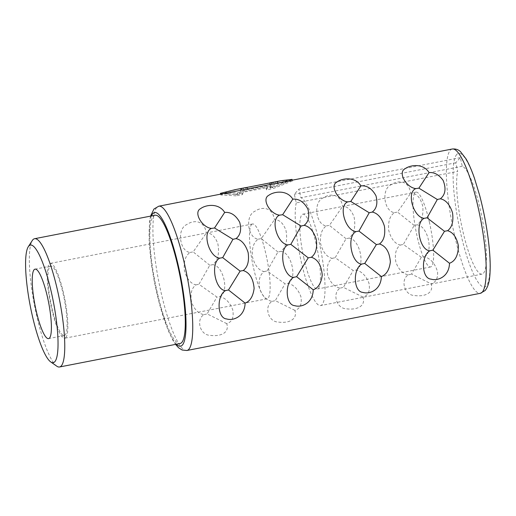 <?xml version="1.0" encoding="UTF-8"?>
<svg xmlns="http://www.w3.org/2000/svg" width="516" height="516" viewBox="0 0 516 516"><rect width="100%" height="100%" fill="white"/><g stroke="black" fill="none" stroke-linecap="round" stroke-linejoin="round"><path stroke-width="0.39" stroke-dasharray="2.58 1.94" d="M296.268 202.872A54.993 10.784 -101 0 0 301.892 264.553A54.993 10.784 -101 0 0 320.642 305.569A54.993 10.784 -101 0 0 322.087 304.679A54.993 10.784 -101 0 0 320.52 248.57A54.993 10.784 -101 0 0 300.86 197.725L298.919 189.101L294.326 194.248L296.268 202.872L457.679 171.422L455.731 162.798L460.324 157.651L462.265 166.275A54.993 10.784 79 0 1 481.925 217.12A54.993 10.784 79 0 1 483.492 273.228A54.993 10.784 79 0 1 482.047 274.119A54.993 10.784 79 0 1 463.303 233.103A54.993 10.784 79 0 1 457.679 171.422M303.943 258.522A38.113 7.476 79 0 1 302.834 214.185A38.113 7.476 79 0 1 316.308 244.661A38.113 7.476 79 0 1 317.411 289.005A38.113 7.476 79 0 1 303.943 258.522M462.265 166.275L300.86 197.725M242.056 193.01L242.417 194.616L236.128 195.841L235.767 194.229L242.056 193.01A75.136 14.732 -101 0 1 242.959 190.643L267.069 185.947A75.136 14.732 79 0 0 266.159 188.308L272.448 187.082L272.816 188.695L292.424 180.974L282.258 182.135M270.584 184.412A73.504 14.416 -101 0 0 270.074 184.56L245.964 189.256A73.504 14.416 79 0 1 246.474 189.108A73.504 14.416 79 0 1 247.364 189.075M220.59 194.151L220.771 194.938L234.664 191.41M236.128 195.841L220.771 194.938M235.767 194.229L220.409 193.358M242.417 194.616A73.504 14.416 79 0 1 243.32 192.229L267.423 187.527A73.504 14.416 -101 0 0 266.527 189.92L272.816 188.695M219.977 296.577C229.517 292.379 223.48 265.579 212.785 264.656C217.894 260.425 219.584 253.44 217.849 243.7C215.153 236.431 211.315 232.864 206.342 232.987C204.317 220.113 193.726 219.713 186.818 224.518C176.595 228.859 179.62 251.363 190.062 252.44C185.476 255.646 183.573 261.56 184.347 270.197C186.618 278.601 190.456 283.503 195.867 284.897C191.533 288.276 190.094 294.017 191.546 302.118C194.403 309.639 198.589 313.812 204.084 314.65C195.848 318.965 199.724 335.194 210.199 335.348C218.939 336.645 229.865 333.775 226.769 323.648C232.116 321.965 234.096 317.321 232.71 309.703C229.852 302.447 225.608 298.074 219.977 296.577L216.965 297.068L198.95 284.258L209.799 265.256L212.785 264.656M288.102 283.303C297.642 279.104 291.611 252.305 280.91 251.382C286.019 247.151 287.709 240.166 285.98 230.426C283.278 223.157 279.446 219.59 274.467 219.713C272.442 206.832 261.851 206.439 254.943 211.244C244.719 215.585 247.751 238.089 258.194 239.166C253.608 242.365 251.698 248.286 252.472 256.923C254.743 265.327 258.587 270.229 263.992 271.622C259.664 275.002 258.219 280.743 259.671 288.844C262.534 296.365 266.714 300.538 272.209 301.37C263.973 305.691 267.856 321.92 278.324 322.074C287.064 323.371 297.99 320.5 294.9 310.374C300.248 308.691 302.228 304.047 300.834 296.429C297.984 289.173 293.739 284.8 288.102 283.303L285.096 283.794L267.075 270.984L277.924 251.982L280.91 251.382M356.233 270.029C365.773 265.83 359.736 239.031 349.035 238.108C354.15 233.877 355.84 226.892 354.105 217.152C351.409 209.883 347.571 206.316 342.592 206.439C340.566 193.558 329.976 193.165 323.068 197.97C312.851 202.311 315.876 224.815 326.318 225.892C321.732 229.091 319.823 235.012 320.604 243.649C322.874 252.053 326.712 256.955 332.123 258.348C327.789 261.728 326.344 267.469 327.795 275.57C330.659 283.091 334.839 287.264 340.341 288.096C332.098 292.417 335.981 308.645 346.449 308.8C355.189 310.097 366.115 307.226 363.025 297.1C368.372 295.416 370.353 290.772 368.966 283.155C366.108 275.899 361.864 271.526 356.233 270.029L353.221 270.519L335.2 257.71L346.049 238.708L349.035 238.108M424.358 256.755C433.898 252.556 427.861 225.756 417.16 224.834C421.662 221.28 423.533 215.127 422.772 206.361C420.437 197.454 416.418 193.049 410.717 193.165C408.691 180.284 398.1 179.891 391.199 184.696C380.976 189.037 384.001 211.534 394.443 212.618C389.857 215.817 387.955 221.738 388.729 230.375C390.999 238.779 394.837 243.681 400.248 245.074C395.914 248.454 394.476 254.195 395.92 262.296C398.784 269.816 402.964 273.99 408.466 274.822C400.223 279.143 404.105 295.371 414.574 295.526C423.32 296.823 434.246 293.952 431.15 283.826L411.516 274.08L421.346 257.245L424.358 256.755C430.847 258.632 435.252 263.715 437.581 272.003C437.968 278.414 435.827 282.355 431.15 283.826M292.25 180.187L292.424 180.974M272.448 187.082L292.069 179.394M246.738 187.45L245.61 187.669L245.964 189.256M246.164 187.508A75.136 14.732 -101 0 0 245.61 187.669M239.888 188.727L225.305 192.404L237.308 192.836L239.308 192.442A75.136 14.732 79 0 1 240.282 190.385L270.681 184.464A75.136 14.732 -101 0 0 269.707 186.521L287.18 180.348L276.518 181.593M273.416 182.193A75.136 14.732 -101 0 0 272.267 182.683L272.622 184.264L242.23 190.185A73.504 14.416 -101 0 1 243.333 189.72L240.011 190.365L241.553 190.075L241.198 188.482M242.843 188.159A75.136 14.732 79 0 0 241.875 188.604L272.267 182.683M271.706 186.134L272.067 187.727L287.535 181.929L273.951 183.767A73.504 14.416 79 0 0 273.725 183.799A73.504 14.416 79 0 0 272.622 184.264M287.18 180.348L287.535 181.929M269.707 186.521L270.068 188.121L272.067 187.727M270.068 188.121A73.504 14.416 79 0 1 271.035 186.044L240.637 191.965A73.504 14.416 -101 0 0 239.669 194.042L237.67 194.429L225.66 193.984L240.011 190.365M225.305 192.404L225.66 193.984M237.308 192.836L237.67 194.429M243.197 188.088L243.552 189.688L241.553 190.075M275.589 181.774L275.95 183.374M273.59 182.167L273.951 183.767M241.875 188.604L242.23 190.185M239.308 192.442L239.669 194.042M240.282 190.385L240.637 191.965M270.681 184.464L271.035 186.044M242.959 190.643L243.32 192.229M267.069 185.947L267.423 187.527M266.159 188.308L266.527 189.92M155.084 215.237A65.338 12.81 -101 0 0 153.368 216.301A65.338 12.81 -101 0 0 155.967 286.554A65.338 12.81 -101 0 0 180.078 343.501M56.779 366.179A65.338 12.81 79 0 1 36.455 314.728A65.338 12.81 79 0 1 32.295 240.508M49.833 266.649A35.391 6.94 79 0 1 50.762 266.075A35.391 6.94 79 0 1 63.823 296.919A35.391 6.94 79 0 1 65.229 334.974A35.391 6.94 79 0 1 64.3 335.548A35.391 6.94 79 0 1 51.239 304.704A35.391 6.94 79 0 1 49.833 266.649M65.822 337.599A38.113 7.476 -101 0 0 64.306 296.623A38.113 7.476 -101 0 0 50.246 263.399A38.113 7.476 -101 0 0 49.239 264.018A38.113 7.476 -101 0 0 50.755 305.001A38.113 7.476 -101 0 0 64.823 338.219A38.113 7.476 -101 0 0 65.822 337.599M251.524 224.608A38.113 7.476 79 0 1 252.524 223.983A38.113 7.476 79 0 1 266.591 257.207A38.113 7.476 79 0 1 268.107 298.184A38.113 7.476 79 0 1 267.107 298.803A38.113 7.476 79 0 1 253.04 265.585A38.113 7.476 79 0 1 251.524 224.608M226.769 323.648L207.135 313.902L216.965 297.068M209.799 265.256L193.165 251.918L206.342 232.987M190.062 252.44L193.165 251.918M195.867 284.897L198.95 284.258M204.084 314.65L207.135 313.902M294.9 310.374L275.26 300.628L285.096 283.794M277.924 251.982L261.296 238.644L274.467 219.713M258.194 239.166L261.296 238.644M263.992 271.622L267.075 270.984M272.209 301.37L275.26 300.628M363.025 297.1L343.392 287.354L353.221 270.519M346.049 238.708L329.421 225.369L342.592 206.439M326.318 225.892L329.421 225.369M332.123 258.348L335.2 257.71M340.341 288.096L343.392 287.354M421.346 257.245L403.331 244.436L414.18 225.434L417.16 224.834M414.18 225.434L397.546 212.095L410.717 193.165M394.443 212.618L397.546 212.095M400.248 245.074L403.331 244.436M408.466 274.822L411.516 274.08M460.324 157.651L298.919 189.101M455.731 162.798L294.326 194.248M429.499 222.609A38.113 7.476 -101 0 0 416.031 192.126A38.113 7.476 -101 0 0 417.141 236.463A38.113 7.476 -101 0 0 430.608 266.946A38.113 7.476 -101 0 0 429.499 222.609M456.725 154.445A68.06 13.345 -101 0 0 456.376 154.884A68.06 13.345 -101 0 0 460.736 233.58A68.06 13.345 -101 0 0 486.336 285.838A68.06 13.345 -101 0 0 486.685 285.406A68.06 13.345 -101 0 0 482.331 206.71A68.06 13.345 -101 0 0 456.725 154.445M452.235 149.014A73.504 14.416 -101 0 0 450.3 150.214A73.504 14.416 -101 0 0 449.926 150.678A73.504 14.416 -101 0 0 453.467 230.407A73.504 14.416 -101 0 0 480.351 293.314M186.882 350.493A73.504 14.416 79 0 1 159.921 287.212A73.504 14.416 79 0 1 156.574 207.703A73.504 14.416 79 0 1 156.832 207.393A73.504 14.416 79 0 1 158.767 206.2M176.407 344.211A68.06 13.345 79 0 1 154.484 281.917A68.06 13.345 79 0 1 151.42 215.952M482.047 274.119L320.642 305.569M247.332 188.94L246.474 189.108M281.381 180.645L281.052 180.71M235.496 189.585L235.051 189.669M277.047 183.154L273.725 183.799M150.543 216.12L149.672 220.551L149.137 241.443L151.511 265.005L154.387 281.968L159.573 304.498L167.932 329.95L173.015 340.515L175.537 344.385M50.762 266.075L35.043 269.139M64.3 335.548L48.581 338.612M252.524 223.983L50.246 263.399M267.107 298.803L64.823 338.219M416.031 192.126L302.834 214.185M430.608 266.946L317.411 289.005"/><path stroke-width="0.77" d="M282.258 182.135L271.468 184.38A73.504 14.416 -101 0 0 270.584 184.412L247.332 188.94M234.664 191.41L247.364 189.075L247.003 187.463A75.136 14.732 -101 0 0 246.164 187.508L243.017 188.121A75.136 14.732 79 0 1 243.197 188.088L235.496 189.585M245.113 303.092C244.797 316.424 233.432 321.1 226.685 318.952C217.146 318.462 216.417 295.513 225.511 290.624C215.03 290.153 210.154 262.902 219.706 258.168C208.812 256.955 201.911 231.981 211.489 228.42C202.046 227.543 193.19 212.289 200.569 208.651C205.865 204.626 218.842 202.833 224.679 212.424C230.768 211.882 235.78 215.166 239.714 222.286C241.656 229.717 240.424 235.161 236.012 238.618C241.482 239.779 245.526 244.449 248.144 252.627C249.305 261.212 247.654 267.178 243.204 270.539C249.596 272.525 253.233 278.472 254.117 288.38C253.098 296.371 250.092 301.273 245.113 303.092L228.485 289.966L225.511 290.624M313.238 289.818C312.922 303.15 301.563 307.826 294.81 305.678C285.271 305.188 284.548 282.239 293.636 277.35C283.155 276.879 278.279 249.628 287.838 244.894C276.944 243.681 270.042 218.7 279.62 215.146C270.171 214.269 261.315 199.015 268.701 195.377C273.99 191.352 286.967 189.559 292.804 199.15C298.893 198.608 303.905 201.891 307.839 209.012C309.781 216.443 308.549 221.886 304.137 225.337C309.606 226.505 313.651 231.174 316.269 239.353C317.43 247.938 315.786 253.904 311.335 257.265C317.721 259.251 321.358 265.198 322.242 275.105C321.223 283.097 318.224 287.999 313.238 289.818L296.616 276.692L293.636 277.35M381.363 276.544C381.047 289.876 369.688 294.552 362.942 292.404C353.402 291.914 352.673 268.965 361.768 264.076C351.28 263.605 346.404 236.354 355.963 231.62C345.069 230.407 338.167 205.426 347.745 201.872C338.303 200.995 329.447 185.741 336.825 182.103C342.121 178.078 355.098 176.285 360.929 185.876C367.024 185.334 372.03 188.617 375.964 195.738C377.906 203.169 376.674 208.612 372.268 212.063C377.731 213.231 381.776 217.9 384.394 226.079C385.555 234.664 383.91 240.63 379.46 243.991C385.845 245.977 389.483 251.924 390.367 261.831C389.348 269.816 386.349 274.725 381.363 276.544L364.741 263.418L361.768 264.076M429.06 172.602C434.343 172.131 439.039 174.743 443.141 180.432C446.321 188.553 445.405 194.674 440.393 198.789C445.863 199.956 449.907 204.626 452.526 212.805C453.68 221.39 452.035 227.356 447.585 230.71L444.495 231.297L432.866 250.144L449.494 263.27C449.178 276.602 437.813 281.278 431.066 279.13C421.527 278.64 420.798 255.691 429.892 250.802C419.405 250.331 414.529 223.08 424.088 218.345C413.193 217.133 406.292 192.152 415.87 188.598C406.427 187.721 397.572 172.467 404.95 168.829C410.246 164.804 423.223 163.011 429.06 172.602L418.895 188.153L415.87 188.598M449.494 263.27C455.228 261.148 458.202 255.388 458.408 245.984C456.737 237.399 453.132 232.303 447.585 230.71M247.003 187.463L235.064 189.669L220.409 193.358L220.59 194.151M240.714 188.688L241.075 190.301M277.756 183.154L277.395 181.542L281.362 180.645L292.069 179.394L292.25 180.187M277.395 181.542L271.106 182.767L271.468 184.38M276.518 181.593L273.59 182.167A75.136 14.732 -101 0 0 273.416 182.193L270.268 182.806A75.136 14.732 79 0 0 269.713 182.974L270.062 184.515M270.268 182.806A75.136 14.732 79 0 1 271.106 182.767M269.713 182.974L246.738 187.45M59.546 366.986L180.078 343.501A65.338 12.81 -101 0 0 181.793 342.437A65.338 12.81 -101 0 0 179.2 272.184A65.338 12.81 -101 0 0 155.084 215.237L34.559 238.721A65.338 12.81 79 0 1 57.65 290.972A65.338 12.81 79 0 1 61.269 365.921A65.338 12.81 79 0 1 59.546 366.979A65.338 12.81 79 0 1 56.779 366.179L50.729 361.922A59.888 11.745 79 0 1 32.102 314.76A59.888 11.745 79 0 1 28.283 246.725A59.888 11.745 79 0 1 28.786 246.061A59.888 11.745 79 0 1 51.523 292.985A59.888 11.745 79 0 1 54.838 361.684A59.888 11.745 79 0 1 50.729 361.922M28.283 246.725L32.295 240.508A65.338 12.81 79 0 1 32.837 239.785A65.338 12.81 79 0 1 34.559 238.721M49.51 338.038A35.391 6.94 -101 0 0 48.104 299.983A35.391 6.94 -101 0 0 35.043 269.139A35.391 6.94 -101 0 0 34.114 269.713A35.391 6.94 -101 0 0 35.52 307.768A35.391 6.94 -101 0 0 48.581 338.612A35.391 6.94 -101 0 0 49.51 338.038M243.204 270.539L240.114 271.119L228.485 289.966M224.679 212.424L214.521 227.982L232.948 239.308L222.706 257.626L219.706 258.168M222.706 257.626L240.114 271.119M214.521 227.982L211.489 228.42M236.012 238.618L232.948 239.308M311.335 257.265L308.239 257.845L296.616 276.692M292.804 199.15L282.645 214.708L301.073 226.034L290.83 244.352L287.838 244.894M290.83 244.352L308.239 257.845M282.645 214.708L279.62 215.146M304.137 225.337L301.073 226.034M379.46 243.991L376.364 244.571L364.741 263.418M360.929 185.876L350.77 201.434L369.198 212.76L358.955 231.078L355.963 231.62M358.955 231.078L376.364 244.571M350.77 201.434L347.745 201.872M372.268 212.063L369.198 212.76M432.866 250.144L429.892 250.802M418.895 188.153L437.323 199.486L427.087 217.804L424.088 218.345M427.087 217.804L444.495 231.297M440.393 198.789L437.323 199.486M480.351 293.314A73.504 14.416 -101 0 0 482.279 292.114A73.504 14.416 -101 0 0 482.66 291.65A73.504 14.416 -101 0 0 479.112 211.921A73.504 14.416 -101 0 0 452.235 149.014C455.66 148.685 458.44 149.601 460.575 151.769L466.071 158.947C468.902 163.836 471.682 170.235 474.417 178.149L479.499 194.842C483.511 209.915 486.491 225.195 488.42 240.669C489.652 250.692 490.239 259.58 490.2 267.34C490 275.628 489.781 284.6 485.163 290.489L480.351 293.314L186.882 350.493A73.504 14.416 79 0 0 188.811 349.3A73.504 14.416 79 0 0 189.069 348.99A73.504 14.416 79 0 0 185.728 269.481A73.504 14.416 79 0 0 158.767 206.2L235.083 191.326M151.42 215.952A68.06 13.345 79 0 1 152.536 213.959A68.06 13.345 -101 0 1 152.775 213.669A68.06 13.345 79 0 1 178.459 266.275A68.06 13.345 79 0 1 182.625 344.778A68.06 13.345 -101 0 1 182.387 345.062A68.06 13.345 79 0 1 176.407 344.211M452.235 149.014L281.975 182.193M281.052 180.71L276.453 181.6M158.767 206.2L153.955 209.025L150.543 216.12M175.537 344.385L178.581 347.778L182.135 350.022L186.882 350.493"/></g></svg>
